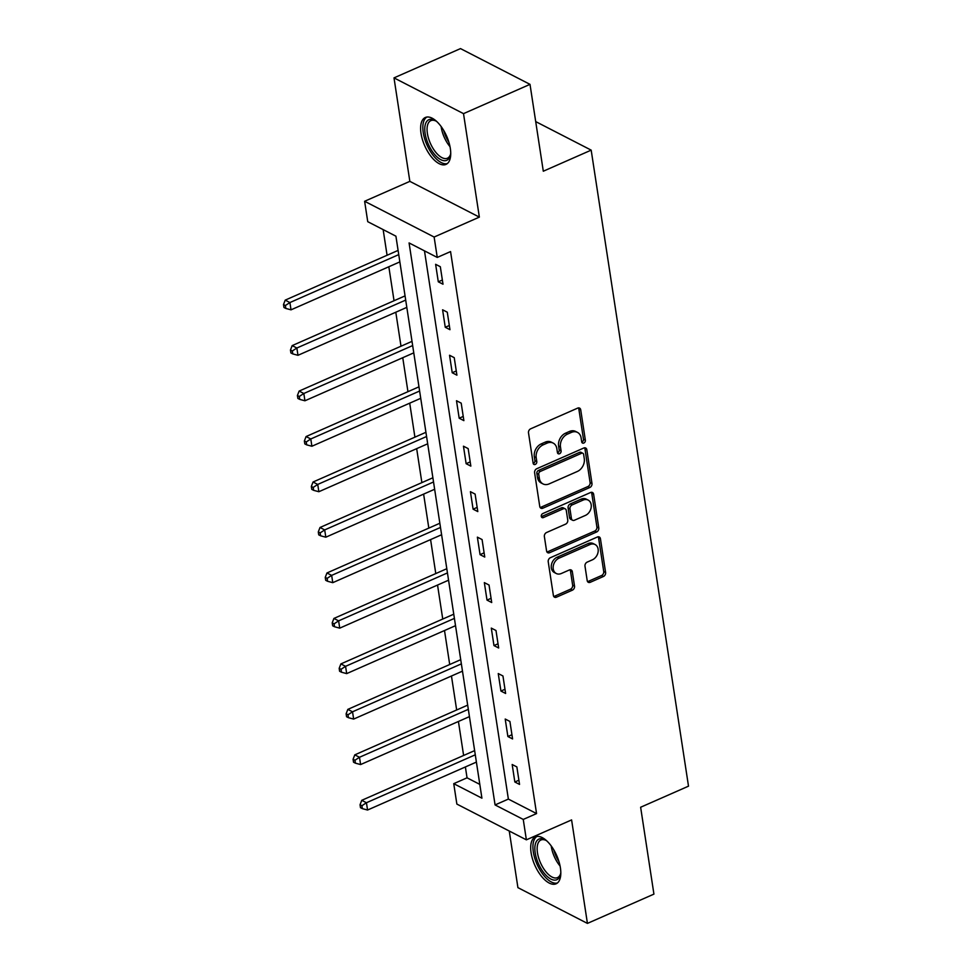 <?xml version="1.0" encoding="UTF-8"?>
<svg xmlns="http://www.w3.org/2000/svg" width="972" height="972" viewBox="0 0 972 972"><rect width="100%" height="100%" fill="white"/><g stroke="black" fill="none" stroke-linecap="round" stroke-linejoin="round"><path stroke-width="1.46" d="M583.844 443.038A2.26 1.725 117.2 0 0 585.363 440.231L580.709 409.82A3.232 2.466 117.2 0 0 579.579 408.106A3.232 2.466 117.2 0 0 577.66 408.118L530.663 428.81A3.232 2.466 117.2 0 0 528.501 432.819L533.142 463.219A2.26 1.725 117.2 0 0 536.799 461.615L536.204 457.678A10.328 7.91 117.2 0 1 543.154 444.848L547.066 443.123A10.328 7.91 117.2 0 1 553.19 443.098A10.328 7.91 117.2 0 1 556.822 448.59L557.43 452.527A2.26 1.725 117.2 0 0 561.087 450.923L560.48 446.986A10.328 7.91 117.2 0 1 567.429 434.144L571.354 432.418A10.328 7.91 117.2 0 1 577.477 432.394A10.328 7.91 117.2 0 1 581.11 437.898L581.706 441.835A2.26 1.725 117.2 0 0 583.844 443.038M581.778 442.139A2.26 1.725 117.2 0 0 583.479 439.259L578.826 408.86A3.232 2.466 117.2 0 0 578.498 407.9M533.215 463.523A2.26 1.725 117.2 0 0 534.928 460.643L534.321 456.706L536.204 457.678M557.503 452.831A2.26 1.725 117.2 0 0 559.204 449.951L558.596 446.014L560.48 446.986M560.407 867.875A25.637 11.968 -113.8 0 0 535.426 836.88A25.637 11.968 -113.8 0 0 531.101 852.808A25.637 11.968 -113.8 0 0 556.093 883.803A25.637 11.968 -113.8 0 0 560.407 867.875M450.328 148.485A25.637 11.968 -113.8 0 0 425.335 117.478A25.637 11.968 -113.8 0 0 421.022 133.407A25.637 11.968 -113.8 0 0 446.002 164.402A25.637 11.968 -113.8 0 0 450.328 148.485M587.197 580.588A3.232 2.466 117.2 0 0 588.327 582.313A3.232 2.466 117.2 0 0 590.247 582.301L603.43 576.493A3.232 2.466 117.2 0 0 605.605 572.484L600.429 538.719A3.232 2.466 117.2 0 0 599.299 537.006A3.232 2.466 117.2 0 0 597.379 537.006L550.395 557.709A3.232 2.466 117.2 0 0 548.22 561.719L553.384 595.484A3.232 2.466 117.2 0 0 554.526 597.197A3.232 2.466 117.2 0 0 556.434 597.185L572.362 590.174A3.232 2.466 117.2 0 0 574.537 586.165L572.326 571.718A3.232 2.466 117.2 0 0 571.184 569.993A3.232 2.466 117.2 0 0 569.276 570.005L561.379 573.48A8.627 6.61 117.2 0 1 556.251 573.504A8.627 6.61 117.2 0 1 553.287 565.862A8.627 6.61 117.2 0 1 559.034 558.171L589.968 544.551A8.627 6.61 117.2 0 1 595.083 544.527A8.627 6.61 117.2 0 1 598.059 552.181A8.627 6.61 117.2 0 1 592.312 559.86L587.161 562.132A3.232 2.466 117.2 0 0 584.986 566.141L587.197 580.588M523.252 819.432L526.374 839.832L456.864 804.075L453.742 783.675L481.918 798.17L395.92 236.184L367.744 221.689L364.622 201.277L434.132 237.034L437.254 257.434L409.078 242.939L495.076 804.938L523.252 819.432L536.556 813.576L450.558 251.578L437.254 257.434M530.007 84.357L463.51 113.639L394 77.882L460.497 48.6L530.007 84.357L543.299 171.218L591.183 150.138L688.504 786.166L640.633 807.246L653.925 894.119L587.428 923.4L571.597 819.918L526.374 839.832M394 77.882L409.844 181.363L479.354 217.12L463.51 113.639M479.354 217.12L434.132 237.034M589.81 487.507A3.232 2.466 117.2 0 0 591.984 483.497L586.821 449.744A3.232 2.466 117.2 0 0 585.679 448.019A3.232 2.466 117.2 0 0 583.771 448.031L536.775 468.723A3.232 2.466 117.2 0 0 534.6 472.732L539.764 506.497A3.232 2.466 117.2 0 0 540.906 508.21A3.232 2.466 117.2 0 0 542.813 508.21L589.81 487.507L587.926 486.547A3.232 2.466 117.2 0 0 590.101 482.537L584.937 448.772A3.232 2.466 117.2 0 0 584.597 447.813M593.625 494.226L598.788 527.99A3.232 2.466 117.2 0 1 596.614 532L549.63 552.703A3.232 2.466 117.2 0 1 547.71 552.703A3.232 2.466 117.2 0 1 546.58 550.99L544.369 536.544A3.232 2.466 117.2 0 1 546.543 532.522L565.595 524.139A3.232 2.466 117.2 0 0 567.77 520.129L566.299 510.543A3.232 2.466 117.2 0 0 565.169 508.818A3.232 2.466 117.2 0 0 563.25 508.83L543.409 517.566A2.26 1.725 117.2 0 1 542.801 513.556L590.575 492.512A3.232 2.466 117.2 0 1 592.495 492.512A3.232 2.466 117.2 0 1 593.625 494.226L591.741 493.266L596.917 527.031L598.788 527.99M509.255 831.024L517.918 887.643L587.428 923.4M591.183 150.138L535.706 121.597M424.485 250.873L508.368 799.081L536.556 813.576M435.626 264.311L438.299 281.807L443.001 284.213L440.328 266.729L435.626 264.311M442.588 309.789L445.261 327.272L449.963 329.69L447.278 312.206L442.588 309.789M449.55 355.254L452.223 372.75L456.913 375.168L454.24 357.672L449.55 355.254M456.5 400.731L459.185 418.215L463.875 420.633L461.202 403.149L456.5 400.731M463.462 446.197L466.135 463.693L470.837 466.11L468.164 448.614L463.462 446.197M470.424 491.674L473.097 509.17L477.799 511.576L475.114 494.092L470.424 491.674M477.373 537.152L480.059 554.635L484.749 557.053L482.076 539.557L477.373 537.152M484.335 582.617L487.008 600.113L491.711 602.531L489.038 585.035L484.335 582.617M491.297 628.094L493.97 645.578L498.672 647.996L495.987 630.512L491.297 628.094M498.247 673.56L500.932 691.056L505.622 693.473L502.949 675.977L498.247 673.56M505.209 719.037L507.882 736.521L512.584 738.939L509.911 721.455L505.209 719.037M512.171 764.514L514.844 781.998L519.546 784.416L516.861 766.92L512.171 764.514M383.15 229.611L387.075 255.259M388.836 266.753L394.037 300.737M395.798 312.231L400.999 346.214M402.748 357.696L407.948 391.68M409.71 403.173L414.91 437.157M416.672 448.639L421.872 482.622M423.622 494.116L428.822 528.1M430.584 539.582L435.784 573.577M437.546 585.059L442.746 619.043M444.508 630.536L449.708 664.52M451.458 676.002L456.658 709.985M458.42 721.479L463.62 755.463M465.381 766.944L467.046 777.819L479.816 784.392M467.046 777.819L453.742 783.675M409.844 181.363L364.622 201.277M508.368 799.081L495.076 804.938M438.299 281.807L442.357 280.021M445.261 327.272L449.319 325.486M452.223 372.75L456.281 370.964M459.185 418.215L463.231 416.429M466.135 463.693L470.193 461.907M473.097 509.17L477.155 507.384M480.059 554.635L484.105 552.849M487.008 600.113L491.067 598.327M493.97 645.578L498.029 643.792M500.932 691.056L504.978 689.269M507.882 736.521L511.94 734.735M514.844 781.998L518.902 780.212M577.477 432.394L575.594 431.434A10.328 7.91 117.2 0 0 569.471 431.459L571.354 432.418M558.596 446.014A10.328 7.91 117.2 0 1 565.558 433.184L569.471 431.459M553.19 443.098L551.318 442.126A10.328 7.91 117.2 0 0 545.195 442.151L547.066 443.123M534.321 456.706A10.328 7.91 117.2 0 1 541.27 443.876L545.195 442.151M540.104 507.457A3.232 2.466 117.2 0 0 540.942 507.238L587.926 486.547M583.65 454.495A2.26 1.725 117.2 0 0 581.511 453.292L540.262 471.469A2.26 1.725 117.2 0 0 538.743 474.275L539.375 478.418A10.328 7.91 117.2 0 0 543.008 483.922A10.328 7.91 117.2 0 0 549.131 483.898L577.319 471.481A10.328 7.91 117.2 0 0 584.281 458.65L583.65 454.495M582.848 453.292L580.977 452.32A2.26 1.725 117.2 0 0 579.628 452.332L581.511 453.292M543.008 483.922L541.125 482.95A10.328 7.91 117.2 0 1 537.492 477.459L536.86 473.303A2.26 1.725 117.2 0 1 538.379 470.497L579.628 452.332M546.92 551.95A3.232 2.466 117.2 0 0 547.746 551.732L594.743 531.04A3.232 2.466 117.2 0 0 596.917 527.031M565.169 508.818L563.286 507.858A3.232 2.466 117.2 0 0 561.379 507.858L541.538 516.594L543.409 517.566M585.375 515.427A8.627 6.61 117.2 0 0 591.122 507.748A8.627 6.61 117.2 0 0 588.145 500.094A8.627 6.61 117.2 0 0 583.03 500.118L572.131 504.918A3.232 2.466 117.2 0 0 569.957 508.927L571.427 518.513A3.232 2.466 117.2 0 0 572.557 520.239A3.232 2.466 117.2 0 0 574.476 520.227L585.375 515.427M588.145 500.094L586.274 499.134A8.627 6.61 117.2 0 0 581.147 499.146L583.03 500.118M572.557 520.239L570.686 519.267A3.232 2.466 117.2 0 1 569.543 517.541L568.085 507.967A3.232 2.466 117.2 0 1 570.248 503.946L581.147 499.146M591.741 493.266A3.232 2.466 117.2 0 0 591.413 492.306M595.083 544.527L593.212 543.567A8.627 6.61 117.2 0 0 588.096 543.579L589.968 544.551M556.251 573.504L554.38 572.532A8.627 6.61 117.2 0 1 551.403 564.89A8.627 6.61 117.2 0 1 557.15 557.211L588.096 543.579M553.724 596.443A3.232 2.466 117.2 0 0 554.55 596.225L570.479 589.214A3.232 2.466 117.2 0 0 572.654 585.205L570.442 570.746A3.232 2.466 117.2 0 0 570.102 569.786M587.525 581.548A3.232 2.466 117.2 0 0 588.364 581.329L601.547 575.533A3.232 2.466 117.2 0 0 603.721 571.512L598.558 537.759A3.232 2.466 117.2 0 0 598.217 536.799M398.095 250.314A3.293 2.515 -62.8 0 1 397.451 250.691L285.209 300.129L289.911 302.547L291.017 309.837L399.857 261.893M398.751 254.615L289.911 302.547L285.379 305.524L283.496 304.564L283.945 307.48L285.817 308.44L285.379 305.524M291.017 309.837L285.817 308.44M283.496 304.564L285.209 300.129M450.729 153.041A22.186 10.364 66.2 0 1 450.401 155.046A22.186 10.364 66.2 0 1 446.743 160.307A22.186 10.364 66.2 0 1 428.324 144.196A22.186 10.364 66.2 0 1 428.859 119.702A22.186 10.364 66.2 0 1 435.213 120.564A22.186 10.364 66.2 0 1 436.914 121.67M435.991 121.038A20.546 9.599 -113.8 0 0 430.851 120.625A20.546 9.599 -113.8 0 0 430.353 143.297A20.546 9.599 -113.8 0 0 447.412 158.217L447.412 158.217A20.546 9.599 -113.8 0 0 450.583 154.147M426.854 117.053A25.466 11.895 -113.8 0 0 426.915 144.804A25.466 11.895 -113.8 0 0 447.339 163.575M560.82 872.443A22.186 10.364 66.2 0 1 560.492 874.436A22.186 10.364 66.2 0 1 547.722 876.902A22.186 10.364 66.2 0 1 535.207 852.881A22.186 10.364 66.2 0 1 545.304 839.954A22.186 10.364 66.2 0 1 546.993 841.072M546.082 840.428A20.546 9.599 -113.8 0 0 540.93 840.015A20.546 9.599 -113.8 0 0 537.467 852.784A20.546 9.599 -113.8 0 0 557.491 877.619A20.546 9.599 -113.8 0 0 560.662 873.549M536.933 836.455A25.466 11.895 -113.8 0 0 533.324 851.909A25.466 11.895 -113.8 0 0 557.43 882.977M405.045 295.792A3.293 2.515 -62.8 0 1 404.413 296.168L292.171 345.607L296.861 348.012L297.979 355.302L406.818 307.371M405.701 300.081L296.861 348.012L292.329 351.001L290.458 350.042L290.895 352.945L292.779 353.917L292.329 351.001M297.979 355.302L292.779 353.917M290.458 350.042L292.171 345.607M412.007 341.269A3.293 2.515 -62.8 0 1 411.363 341.646L299.133 391.072L303.823 393.49L304.941 400.78L413.78 352.848M412.663 345.558L303.823 393.49L299.291 396.479L297.408 395.507L297.857 398.423L299.74 399.395L299.291 396.479M304.941 400.78L299.74 399.395M297.408 395.507L299.133 391.072M418.968 386.735A3.293 2.515 -62.8 0 1 418.325 387.111L306.083 436.55L310.785 438.967L311.903 446.245L420.73 398.313M419.625 391.023L310.785 438.967L306.253 441.944L304.37 440.984L304.819 443.9L306.69 444.86L306.253 441.944M311.903 446.245L306.69 444.86M304.37 440.984L306.083 436.55M425.918 432.212A3.293 2.515 -62.8 0 1 425.286 432.589L313.045 482.015L317.735 484.433L318.852 491.723L427.692 443.791M426.574 436.501L317.735 484.433L313.203 487.422L311.332 486.45L311.781 489.366L313.652 490.338L313.203 487.422M318.852 491.723L313.652 490.338M311.332 486.45L313.045 482.015M432.88 477.677A3.293 2.515 -62.8 0 1 432.248 478.054L320.007 527.492L324.697 529.91L325.814 537.2L434.654 489.256M433.536 481.966L324.697 529.91L320.165 532.887L318.294 531.927L318.731 534.843L320.614 535.803L320.165 532.887M325.814 537.2L320.614 535.803M318.294 531.927L320.007 527.492M439.842 523.155A3.293 2.515 -62.8 0 1 439.198 523.531L326.957 572.97L331.659 575.375L332.776 582.665L441.616 534.734M440.498 527.444L331.659 575.375L327.127 578.364L325.243 577.392L325.693 580.308L327.576 581.28L327.127 578.364M332.776 582.665L327.576 581.28M325.243 577.392L326.957 572.97M446.792 568.632A3.293 2.515 -62.8 0 1 446.16 568.997L333.918 618.435L338.62 620.853L339.726 628.143L448.566 580.199M447.448 572.921L338.62 620.853L334.089 623.842L332.205 622.87L332.655 625.786L334.526 626.758L334.089 623.842M339.726 628.143L334.526 626.758M332.205 622.87L333.918 618.435M453.754 614.097A3.293 2.515 -62.8 0 1 453.122 614.474L340.88 663.912L345.57 666.33L346.688 673.608L455.528 625.676M454.41 618.386L345.57 666.33L341.038 669.307L339.167 668.347L339.605 671.263L341.488 672.223L341.038 669.307M346.688 673.608L341.488 672.223M339.167 668.347L340.88 663.912M460.716 659.575A3.293 2.515 -62.8 0 1 460.072 659.952L347.83 709.378L352.532 711.796L353.65 719.086L462.49 671.154M461.372 663.864L352.532 711.796L348 714.784L346.117 713.812L346.567 716.729L348.45 717.701L348 714.784M353.65 719.086L348.45 717.701M346.117 713.812L347.83 709.378M467.678 705.04A3.293 2.515 -62.8 0 1 467.034 705.417L354.792 754.855L359.494 757.273L360.6 764.563L469.44 716.619M468.334 709.329L359.494 757.273L354.962 760.25L353.079 759.29L353.529 762.206L355.4 763.166L354.962 760.25M360.6 764.563L355.4 763.166M353.079 759.29L354.792 754.855M474.628 750.518A3.293 2.515 -62.8 0 1 473.996 750.894L361.754 800.321L366.444 802.738L367.562 810.028L476.402 762.097M475.284 754.807L366.444 802.738L361.912 805.727L360.041 804.755L360.478 807.671L362.362 808.643L361.912 805.727M367.562 810.028L362.362 808.643M360.041 804.755L361.754 800.321M583.479 439.259L585.363 440.231M534.928 460.643L536.799 461.615M559.204 449.951L561.087 450.923M565.558 433.184L567.429 434.144M541.27 443.876L543.154 444.848M578.826 408.86L580.709 409.82M540.942 507.238L542.813 508.21M584.937 448.772L586.821 449.744M590.101 482.537L591.984 483.497M538.379 470.497L540.262 471.469M536.86 473.303L538.743 474.275M537.492 477.459L539.375 478.418M594.743 531.04L596.614 532M547.746 551.732L549.63 552.703M561.379 507.858L563.25 508.83M570.248 503.946L572.131 504.918M568.085 507.967L569.957 508.927M569.543 517.541L571.427 518.513M557.15 557.211L559.034 558.171M570.442 570.746L572.326 571.718M572.654 585.205L574.537 586.165M570.479 589.214L572.362 590.174M554.55 596.225L556.434 597.185M598.558 537.759L600.429 538.719M603.721 571.512L605.605 572.484M601.547 575.533L603.43 576.493M588.364 581.329L590.247 582.301M397.451 250.691L398.204 251.08M450 146.651A20.546 9.599 66.2 0 1 441.142 126.518M443.669 130.357A19.865 9.283 -113.8 0 0 448.882 142.191M560.091 866.04A20.546 9.599 66.2 0 1 551.331 846.673A20.546 9.599 66.2 0 1 551.221 845.919M553.748 849.747A19.865 9.283 -113.8 0 0 558.973 861.593M404.413 296.168L405.166 296.557M411.363 341.646L412.128 342.035M418.325 387.111L419.078 387.5M425.286 432.589L426.04 432.977M432.248 478.054L433.002 478.443M439.198 523.531L439.952 523.92M446.16 568.997L446.913 569.385M453.122 614.474L453.875 614.863M460.072 659.952L460.825 660.34M467.034 705.417L467.787 705.806M473.996 750.894L474.749 751.283"/></g></svg>
